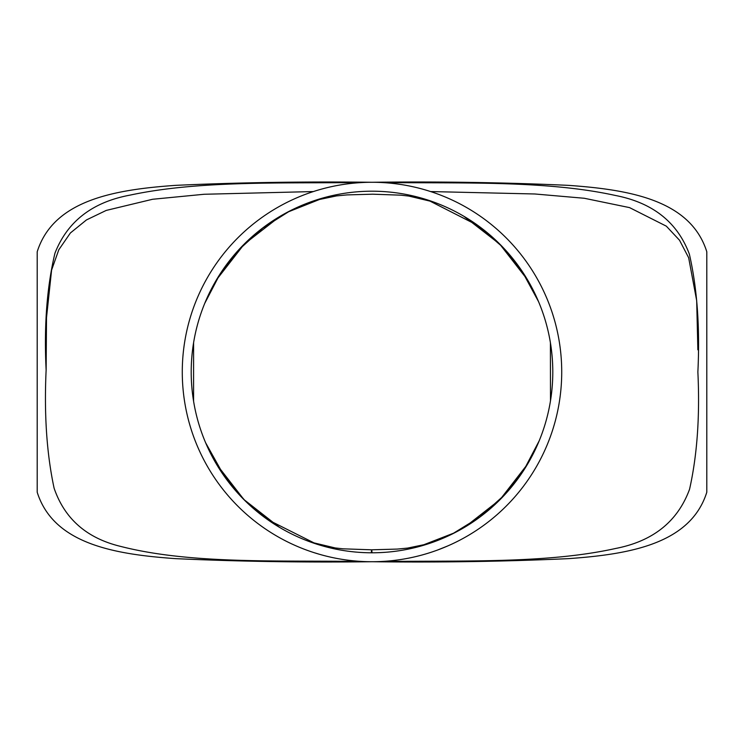 <?xml version="1.0" encoding="UTF-8"?>
<svg xmlns="http://www.w3.org/2000/svg" width="744" height="744" viewBox="0 0 744 744"><rect width="100%" height="100%" fill="white"/><g stroke="black" fill="none" stroke-linecap="round" stroke-linejoin="round"><path stroke-width="1.12" d="M37.2 492.23C53.559 543.985 114.344 554.327 175.612 558.642C238.936 561.534 304.398 562.557 372.009 561.72C439.63 562.557 505.102 561.534 568.416 558.642C629.303 554.327 690.525 544.069 706.8 492.23L706.8 251.77C690.525 199.931 629.303 189.673 568.416 185.358C505.102 182.466 439.63 181.443 372.009 182.28C304.398 181.443 238.936 182.466 175.612 185.358C114.344 189.673 53.559 200.015 37.2 251.77L37.2 492.23M380.984 182.494C461.606 183.554 545.938 180.225 615.176 195.421C652.721 202.656 677.449 222.242 689.372 254.169C697.184 288.328 700.02 327.602 697.872 372C699.974 416.091 697.202 455.179 689.558 489.273C677.7 521.479 653.046 541.223 615.576 548.486C547.482 563.599 464.47 560.465 384.211 561.506M363.007 561.506C278.647 560.213 190.808 564.389 120.547 546.384C86.75 538.21 64.607 518.81 54.107 488.204C46.723 453.775 44.063 414.389 46.128 370.047C43.952 325.965 46.891 287.017 54.954 253.202C67.369 221.452 92.423 202.08 130.116 195.105C199.364 180.281 282.943 183.536 363.016 182.494M376.445 561.664L374.595 561.701M372.763 561.72L370.754 561.72M370.596 561.711L370.028 561.711M368.838 561.692L367.397 561.664M366.327 561.636L364.309 561.562M369.601 561.701L366.234 561.636M372 561.72A189.72 189.72 0 0 0 536.303 277.14A189.72 189.72 0 0 0 207.697 277.14A189.72 189.72 0 0 0 372 561.72L374.539 561.701M323.603 555.442L320.924 554.717M312.796 552.243L310.09 551.332M348.025 560.195L346.36 559.981M345.979 559.925L342.417 559.395M342.305 559.386L341.617 559.274M340.789 559.135L341.682 559.283M340.361 559.06L339.292 558.884M337.943 558.642L336.595 558.391M362.393 561.478L361.286 561.413M356.692 561.097L356.051 561.05M354.553 560.92L349.699 560.409M361.426 561.422L358.775 561.255M399.779 559.674L398.114 559.916M397.733 559.962L394.162 560.418M394.05 560.437L393.362 560.511M392.097 560.651L391.019 560.762M389.661 560.892L388.294 561.023M413.72 557.079L412.055 557.442M410.725 557.721L409.637 557.954M409.516 557.972L408.837 558.112M407.182 558.428L406.41 558.577M412.074 557.442L410.911 557.684M407.545 558.363L405.015 558.828M427.884 553.304L426.275 553.787M425.903 553.899L422.443 554.894M422.332 554.922L421.662 555.108M420.434 555.433L419.384 555.703M418.063 556.047L416.733 556.373M447.935 545.864L437.677 549.993M304.529 549.314L303.896 549.072M298.502 546.905L300.492 547.724M297.479 546.468L295.852 545.771M305.877 549.825L304.454 549.286M303.115 548.774L302.055 548.356M305.71 549.76L304.649 549.36M304.426 549.277L303.85 549.053M302.892 548.681L302.324 548.458M372 552.792A180.792 180.792 0 0 0 528.575 281.604A180.792 180.792 0 0 0 215.425 281.604A180.792 180.792 0 0 0 372 552.792C371.786 548.998 371.572 548.933 371.358 552.587M46.128 370.252L46.509 317.679L51.587 270.1L58.795 249.779L70.382 232.984L86.453 219.936L106.197 210.431L152.585 199.271L204.116 194.268L313.382 191.561M430.618 191.561L534.806 193.979L584.282 198.267L629.554 207.613L666.336 226.167L679.532 240.247L688.656 257.74L696.691 300.688L697.863 349.829M464.777 527.171L500.08 499.55L527.552 464.135M527.552 279.865L499.754 244.134L464.005 216.365M279.995 216.365L244.237 244.134L216.448 279.865M216.448 464.135L243.92 499.55L279.223 527.171M423.987 554.457L423.466 554.606M421.727 555.089L420.806 555.331M395.752 560.232L395.222 560.297M393.418 560.511L392.19 560.641M359.352 561.302L357.297 561.153M356.674 561.097L352.628 560.725M355.706 561.023L354.776 560.939M343.998 559.646L343.468 559.562M320.069 554.475L313.661 552.532M539.158 440.876L524.074 469.678L504.023 495.383L479.926 516.922L453.58 533.178L423.857 544.72L407.507 548.105L397.287 549.081L371.6 549.807L342.984 548.821L335.256 547.956L314.005 542.888L268.231 519.917L244.423 499.968L224.297 476.151L205.651 442.81M193.58 401.165L193.589 342.761M204.786 303.264L219.573 274.871L239.168 249.473L262.734 228.092L288.616 211.742L319.511 199.466L336.604 195.895L347.076 194.9L372.763 194.193L400.895 195.179L408.763 196.063L430.004 201.122L477.462 225.274L501.875 246.366L522.232 271.523L538.507 301.562M550.411 342.779L550.486 400.811"/></g></svg>
